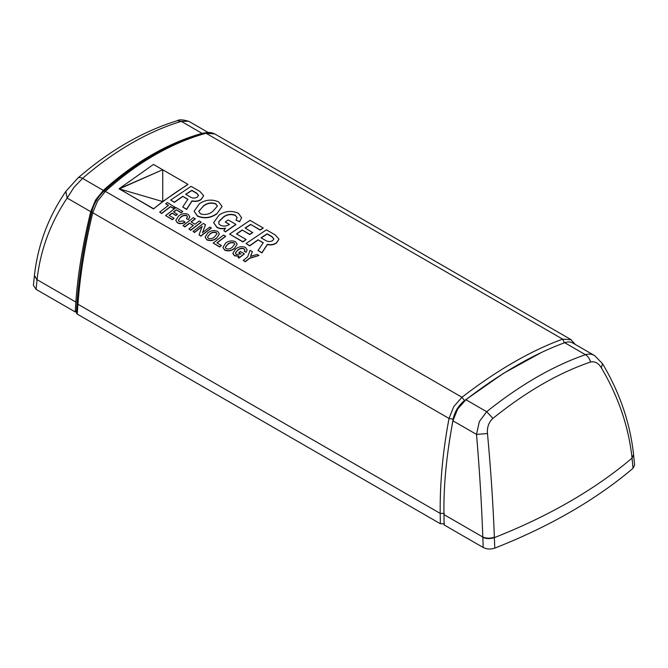 <?xml version="1.0" encoding="UTF-8"?>
<svg xmlns="http://www.w3.org/2000/svg" width="668" height="668" viewBox="0 0 668 668"><rect width="100%" height="100%" fill="white"/><g stroke="black" fill="none" stroke-linecap="round" stroke-linejoin="round"><path stroke-width="1" d="M571.148 339.72L562.648 339.152C546.875 344.863 530.484 352.629 513.475 362.44C496.449 372.276 479.29 383.883 461.98 397.268L453.706 406.703L449.046 418.46C442.834 451.176 439.886 482.814 440.204 513.383L440.337 523.737L444.437 523.837M204.725 133.024C169.438 142.977 135.796 162.399 103.782 191.265L103.782 191.265C97.945 196.809 93.971 203.565 91.867 211.522C84.135 243.294 79.2 273.738 77.054 302.854L77.931 304.232C80.068 275.082 85.011 244.588 92.752 212.75L97.553 201.085L105.352 191.374C121.125 177.103 137.516 165.046 154.525 155.201C171.542 145.399 188.71 138.084 206.02 133.249L214.687 133.901C209 131.262 204.942 133.007 204.725 133.024L206.02 133.249L562.648 339.152L564.443 342.884M234.493 248.254C231.404 250.7 228.122 251.243 224.648 249.874L222.912 247.377L225.675 243.119C228.765 240.781 232.021 240.296 235.462 241.682L237.182 244.154L234.493 248.496C231.404 250.943 228.122 251.494 224.648 250.133L222.912 247.377M232.472 247.06L234.819 244.029L233.925 242.785C231.579 242.083 229.483 242.601 227.629 244.338L225.308 247.41L226.185 248.688C228.556 249.348 230.652 248.805 232.472 247.06M216.883 242.835L221.308 245.39L219.605 246.742L213.201 243.043L223.605 235.044L225.584 236.188L216.883 242.835M266.407 229.834L275.241 234.927L278.999 239.211L276.427 242.868C273.78 244.563 270.757 245.056 267.359 244.338L261.923 252.713L258.032 250.467L263.242 242.751L258.082 239.77L249.707 245.657L246.033 243.536L266.407 229.834M272.653 240.622L273.872 238.86L272.026 236.606L267.15 233.792L261.013 237.791L265.58 240.43C267.801 241.849 270.156 241.908 272.653 240.622M252.696 232.364L249.757 234.343L242.175 229.967L236.472 233.925L246.033 239.445L242.868 241.716L229.633 234.067L250.007 220.365L263.125 227.938L260.094 229.842L250.65 224.39L245.114 227.988L252.696 232.606A325.249 187.783 120 0 0 249.757 234.585L249.757 234.343M235.353 215.23C230.928 213.66 226.903 214.286 223.287 217.092L218.778 221.576L218.895 223.88L220.407 225.216C223.504 226.611 226.536 226.335 229.483 224.406L225.266 221.976L228.231 219.964L235.896 224.39L225.467 231.671L223.847 230.727L225.467 228.122C222.168 228.874 219.313 228.539 216.891 227.137L213.61 222.686L219.121 215.029C225.225 210.963 231.629 210.37 238.334 213.259L241.616 217.684L239.687 221.567L235.913 220.098L237.198 217.634L235.353 215.472C230.928 213.902 226.903 214.528 223.287 217.334L218.778 221.826M197.327 197.135L198.546 195.373L196.701 193.119L191.825 190.305L185.679 194.304L190.246 196.943C192.476 198.354 194.831 198.421 197.327 197.135M191.081 186.339L199.916 191.44L203.673 195.716L201.101 199.373C198.454 201.076 195.432 201.561 192.025 200.843L186.597 209.226L182.698 206.98L187.917 199.256L182.756 196.283L174.373 202.17L170.699 200.049L191.081 186.339M187.908 184.31L187.908 184.552A325.249 187.783 120 0 0 162.733 201.769L162.733 169.772L187.908 184.31L162.733 201.527L162.733 186.105M153.481 208.675L119.138 188.844L162.683 201.561L153.481 208.925L119.138 188.727L153.481 164.428L162.683 169.747L119.138 188.727M212.841 211.313L217.434 206.053L215.689 203.732C211.121 202.229 207.013 202.972 203.364 205.969L198.805 211.43L200.525 213.844C205.143 215.213 209.251 214.37 212.841 211.313M216.799 213.643C210.687 217.902 204.266 218.67 197.528 215.956L194.121 211.213L199.523 203.606C205.644 199.623 212.04 199.064 218.695 201.92L222.077 206.495L216.799 213.885C210.687 218.144 204.266 218.912 197.528 216.198L194.121 211.213M174.866 206.905L173.254 208.107L170.49 206.504L161.698 213.309L159.685 212.14L168.478 205.343L165.714 203.748L167.326 202.546L174.866 207.147A325.249 187.783 120 0 0 173.254 208.349L173.254 208.107M177.379 214.169L175.876 215.33L172.002 213.092L169.096 215.363L173.972 218.185L172.361 219.463L165.606 215.564L176.01 207.564L182.698 211.43L181.153 212.583L176.335 209.802L173.505 211.94L177.379 214.42A325.249 187.783 120 0 0 175.876 215.572L175.876 215.33M186.489 218.536L187.483 216.833L186.731 215.539C184.452 214.971 182.439 215.514 180.686 217.15L178.373 220.248L179.149 221.442L183.399 220.908L184.952 222.06C182.364 223.63 179.859 223.813 177.421 222.611L175.801 220.306L178.632 216.014C181.604 213.618 184.802 213.084 188.217 214.403L189.846 216.724L188.401 219.405L186.489 218.787L188.401 219.405M195.29 218.695L191.015 221.918L194.989 224.214L199.264 220.991L201.143 222.077L190.739 230.076L188.86 228.99L193.378 225.45L189.403 223.154L184.886 226.694L183.015 225.609L193.419 217.618L195.29 218.945A325.249 187.783 120 0 0 191.198 222.026M205.493 224.59L202.546 232.589L209.802 227.07L211.28 227.93L200.876 235.921L199.056 234.877L202.153 226.352L194.53 232.264L193.019 231.387L203.423 223.396L205.493 224.832L203.014 231.337M214.653 236.773L217 233.742L216.106 232.497C213.76 231.796 211.664 232.314 209.819 234.05L207.489 237.123L208.366 238.401C210.737 239.06 212.833 238.518 214.653 236.773M216.674 237.967C213.593 240.413 210.311 240.956 206.838 239.595L205.101 237.09L207.857 232.84C210.946 230.493 214.211 230.009 217.643 231.395L219.371 233.867L216.674 238.209C213.593 240.664 210.311 241.206 206.838 239.845L205.101 237.09M243.962 248.663C241.691 247.92 239.637 248.362 237.8 249.999L235.386 253.139L236.33 254.491L240.964 253.873L238.81 252.638L240.33 251.469L244.237 253.723L238.919 257.89L238.092 257.405L238.919 255.969L234.535 255.585L232.865 253.239L235.679 248.955C238.768 246.567 242.041 246.066 245.482 247.469L247.16 249.857L246.175 252.078L244.246 251.36L244.905 249.899L243.962 248.905C241.691 248.162 239.637 248.613 237.8 250.249L235.821 252.195M257.197 254.441L259 255.477L249.615 258.09L245.223 261.53L243.236 260.386L247.628 256.938L250.099 250.341L252.37 251.652L250.55 256.312L257.197 254.441M259 255.477L249.615 258.332A325.249 187.783 120 0 0 245.223 261.781L243.236 260.386M250.55 256.562L252.37 251.652M244.237 253.723L244.237 253.974A325.249 187.783 120 0 0 238.919 258.14L238.092 257.405M238.919 256.22L234.535 255.836L232.865 253.489M247.16 249.857L246.175 252.078M246.175 252.32L244.246 251.36M216.106 232.497L216.106 232.74C213.76 232.038 211.664 232.556 209.819 234.301L208.09 235.938M211.28 227.93L211.28 228.172A325.249 187.783 120 0 0 200.876 236.171L199.056 234.877M202.02 226.694A325.249 187.783 120 0 0 194.53 232.514L194.53 232.264M194.53 232.514L193.019 231.387M201.143 222.077L201.143 222.319A325.249 187.783 120 0 0 190.739 230.326L188.86 228.99M193.194 225.592L189.403 223.154M189.403 223.396A325.249 187.783 120 0 0 184.886 226.945L184.886 226.694M184.886 226.945L183.015 225.609M175.801 220.306L177.421 222.861C179.859 224.064 182.364 223.88 184.952 222.31L184.952 222.06M189.846 216.724L188.401 219.647M173.972 218.185L173.972 218.436A325.249 187.783 120 0 0 172.361 219.714L165.606 215.564M181.153 212.583L181.153 212.825A325.249 187.783 120 0 1 182.698 211.672L182.698 211.43M181.153 212.825L176.335 209.802M176.335 210.044A325.249 187.783 120 0 0 173.697 212.048M173.254 208.349L170.49 206.754A325.249 187.783 120 0 0 161.698 213.56L159.685 212.14M168.294 205.485L165.714 203.748M217.434 206.17L215.689 203.974C211.121 202.471 207.013 203.214 203.364 206.212L198.872 211.096M119.138 188.977L162.683 169.747M153.481 208.925A325.249 187.783 120 0 1 162.683 201.811L162.683 201.561M198.538 195.49L196.701 193.361L191.825 190.547A325.249 187.783 120 0 0 185.871 194.413M203.673 195.716L201.101 199.615C198.454 201.319 195.432 201.803 192.025 201.085L186.597 209.468L182.698 206.98M187.791 199.431L182.756 196.283M182.756 196.517A325.249 187.783 120 0 0 174.373 202.412L174.373 202.17M174.373 202.412L170.699 200.049M235.896 224.39L235.896 224.632A325.249 187.783 120 0 0 225.467 231.913L223.847 230.727M225.467 228.364C222.177 229.116 219.313 228.79 216.891 227.379L213.61 222.686M241.616 217.684L239.687 221.567M239.687 221.809L235.913 220.098M246.033 239.445L246.033 239.687A325.249 187.783 120 0 0 242.868 241.958L229.633 234.067M260.094 229.842L260.094 230.084A325.249 187.783 120 0 1 263.125 228.18L263.125 227.938M260.094 230.084L250.65 224.39M250.65 224.632A325.249 187.783 120 0 0 245.315 228.105M273.872 238.977L272.026 236.848L267.15 234.034A325.249 187.783 120 0 0 261.205 237.908M278.999 239.211L276.427 243.11C273.78 244.805 270.757 245.298 267.359 244.58L261.923 252.955L258.032 250.467M263.125 242.927L258.082 239.77M258.082 240.012A325.249 187.783 120 0 0 249.707 245.899L249.707 245.657M249.707 245.899L246.033 243.536M221.308 245.39L221.308 245.64A325.249 187.783 120 0 0 219.605 246.993L213.201 243.043M217.067 242.943A325.249 187.783 120 0 1 225.584 236.43L225.584 236.188M233.925 242.785L233.925 243.027C231.579 242.325 229.483 242.843 227.629 244.58L225.909 246.225M244.897 250.082L243.962 248.905M240.781 254.015L238.81 252.638M219.371 233.867L216.674 238.209M203.014 231.587L202.546 232.831M187.483 216.783L186.731 215.781C184.452 215.221 182.439 215.756 180.686 217.401L180.686 217.15M175.876 215.572L172.002 213.092M172.002 213.343A325.249 187.783 120 0 0 169.28 215.472M222.085 206.495L216.799 213.885M162.733 172.419L162.733 170.023M237.19 217.76L235.353 215.472M229.283 224.54L225.266 221.976M249.757 234.585L242.175 229.967M242.175 230.209A325.249 187.783 120 0 0 236.656 234.034M237.19 244.154L234.493 248.496M440.337 523.737L77.204 314.085L77.931 304.232L440.204 513.383L444.312 513.441M77.054 302.854L76.319 312.774L77.204 314.085M449.347 441.423L453.096 419.145C454.766 411.605 458.557 405.418 464.469 400.6L503.421 373.37L541.389 352.512M594.971 355.81L594.128 355.326C591.389 353.94 588.491 353.731 585.444 354.7C569.562 360.152 553.279 367.676 536.596 377.278C519.938 386.914 503.305 398.395 486.696 411.713L479.323 421.608L476.518 434.409C479.591 470.84 481.678 505.041 482.797 537.014L443.97 514.602L444.103 524.914L483.206 547.493C486.83 549.296 490.688 549.514 494.771 548.127L494.353 537.231C493.168 504.958 490.88 470.389 487.481 433.549C486.947 427.286 488.759 422.234 492.917 418.393C526.117 391.673 558.648 372.894 590.495 362.056C594.754 361.037 598.369 362.958 601.334 367.817C618.434 396.75 628.655 426.727 632.003 457.764L633.047 468.293L634.6 465.02L633.598 454.908L632.037 458.131A521.583 301.134 0 0 1 494.37 537.615C490.254 538.951 486.404 538.876 482.814 537.389L483.206 547.493M594.629 355.601L572.434 342.801C570.389 341.699 567.8 341.665 564.685 342.709C548.871 348.529 532.788 356.178 516.439 365.646C500.09 375.057 483.256 386.413 465.93 399.723L457.622 409.083L452.937 420.798C446.441 455.167 443.452 486.429 443.97 514.602M633.047 468.293A522.652 301.752 180 0 1 494.771 548.127M601.334 367.817L602.503 363.651C619.795 392.742 630.149 423.036 633.556 454.532L633.573 454.724M487.481 433.549L476.518 434.409L452.937 420.798M76.444 311.029A1224.494 706.961 0 0 0 75.158 311.906L36.055 289.336L37.066 279.675C40.33 250.233 50.367 223.029 67.151 198.062L73.872 187.524L82.548 178.381C98.438 164.645 114.721 152.972 131.404 143.344C148.062 133.725 164.695 126.402 181.304 121.367L188.677 121.242M75.158 311.906L75.885 302.086C77.68 275.258 82.623 245.114 90.731 211.672L95.566 200.049L103.315 190.372C119.129 176.185 135.203 164.386 151.552 154.984C167.91 145.515 184.744 138.301 202.062 133.358L205.677 132.782M37.024 280.017L34.41 275.634L33.4 285.311L36.055 289.336M188.768 121.292L208.124 132.448M77.922 177.997L65.84 191.407L67.151 198.062L90.731 211.672M464.469 400.6L461.98 397.268L105.352 191.374L103.782 191.265M91.867 211.522L92.752 212.75L449.046 418.46L453.096 419.145M564.685 342.709L585.444 354.7C587.957 356.219 589.644 358.674 590.495 362.056M492.917 418.393L486.696 411.713L465.93 399.723M494.353 537.231C490.237 538.558 486.387 538.491 482.797 537.014L482.814 537.389M632.003 457.764L633.556 454.532M103.315 190.372L82.548 178.381C80.043 177.087 78.356 177.145 77.505 178.556M189.061 121.451C183.04 119.58 179.116 119.33 177.287 120.708L181.304 121.367L202.062 133.358M75.885 302.086L37.066 279.675L34.427 275.458M77.964 177.964L77.964 177.964C110.095 150.25 143.202 131.162 177.287 120.708M570.756 339.486L575.206 344.379M570.798 339.494L214.662 133.884M594.612 355.593L602.503 363.651M65.84 191.407C48.346 216.958 37.876 244.914 34.444 275.274"/></g></svg>
